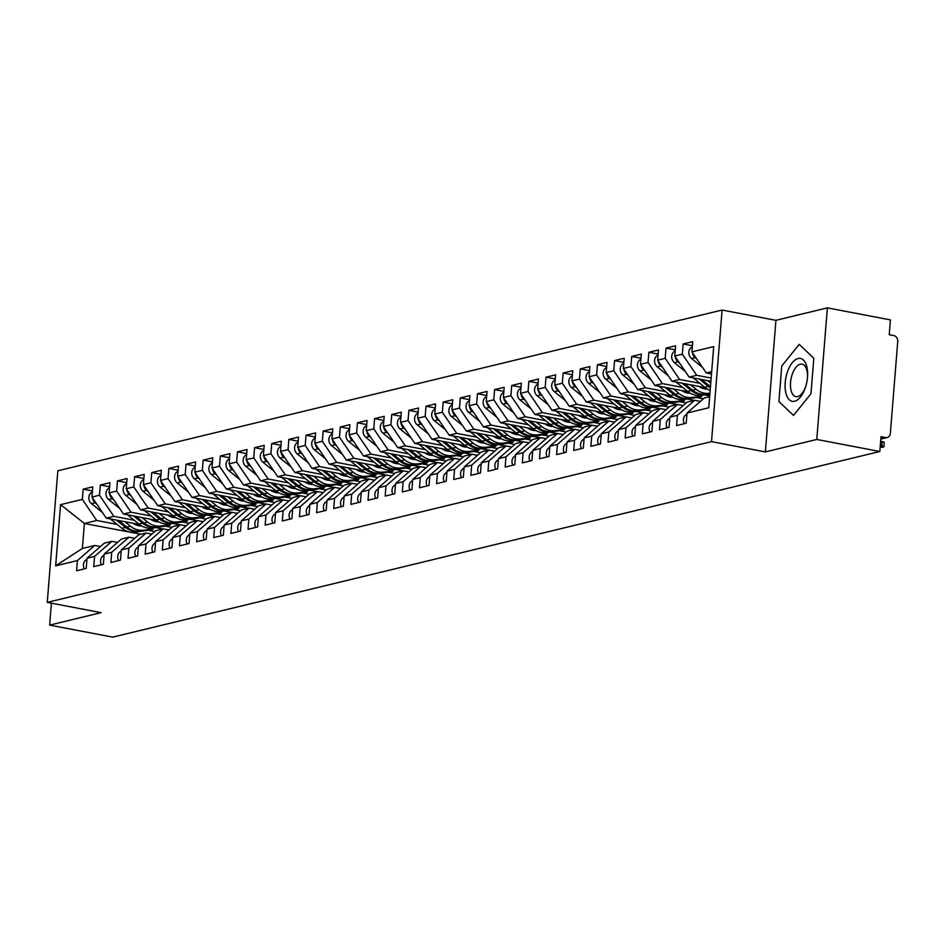 <?xml version="1.0" encoding="UTF-8"?>
<svg xmlns="http://www.w3.org/2000/svg" width="945" height="945" viewBox="0 0 945 945"><rect width="100%" height="100%" fill="white"/><g stroke="black" fill="none" stroke-linecap="round" stroke-linejoin="round"><path stroke-width="1.42" d="M827.371 307.869L775.939 320.32L765.355 451.911L816.775 439.46L827.371 307.869L890.414 319.906L889.221 334.707L893.828 335.593A5.044 4.288 76.4 0 1 897.75 341.346L890.344 433.46A5.044 4.288 76.4 0 1 887.201 437.535L880.823 439.082M722.098 310.043L57.834 470.787L47.25 602.378L711.514 441.634L722.098 310.043L775.939 320.32M141.018 534.279L84.388 523.471L82.369 548.478L55.649 565.831L77.419 560.562L76.604 570.756L86.208 568.429L87.023 558.235L94.571 556.416L93.744 566.61L103.348 564.283L104.163 554.089L111.711 552.258L110.884 562.464L120.487 560.137L121.314 549.943L128.851 548.112L128.036 558.318L137.627 555.991L138.454 545.797L145.991 543.966L145.176 554.16L154.767 551.845L155.594 541.639L163.131 539.819L162.316 550.014L171.919 547.698L172.734 537.492L180.282 535.673L179.455 545.867L189.059 543.54L189.874 533.346L197.422 531.515L196.595 541.721L206.199 539.394L207.026 529.2L214.562 527.369L213.747 537.575L223.339 535.248L224.166 525.054L231.702 523.223L230.887 533.417L240.479 531.102L241.306 520.896L248.842 519.077L248.027 529.271L257.631 526.956L258.446 516.75L265.994 514.93L265.167 525.125L274.771 522.798L275.586 512.603L283.134 510.784L282.307 520.978L291.91 518.651L292.737 508.457L300.274 506.626L299.459 516.832L309.05 514.505L309.877 504.311L317.414 502.48L316.599 512.686L326.19 510.359L327.017 500.165L334.554 498.334L333.739 508.528L343.342 506.213L344.157 496.007L351.705 494.188L350.878 504.382L360.482 502.067L361.297 491.861L368.845 490.042L368.018 500.236L377.622 497.909L378.449 487.714L385.985 485.895L385.17 496.09L394.762 493.762L395.589 483.568L403.125 481.737L402.31 491.943L411.914 489.616L412.729 479.422L420.277 477.591L419.45 487.797L429.054 485.47L429.869 475.276L437.417 473.445L436.59 483.639L446.194 481.324L447.009 471.118L454.557 469.299L453.73 479.493L463.333 477.178L464.16 466.972L471.697 465.153L470.882 475.347L480.473 473.02L481.3 462.826L488.837 461.006L488.022 471.201L497.625 468.874L498.44 458.679L505.988 456.848L505.162 467.054L514.765 464.727L515.58 454.533L523.128 452.702L522.302 462.908L531.905 460.581L532.72 450.387L540.268 448.556L539.441 458.75L549.045 456.435L549.872 446.229L557.408 444.41L556.593 454.604L566.185 452.289L567.012 442.083L574.548 440.264L573.733 450.458L583.337 448.131L584.152 437.937L591.7 436.117L590.873 446.312L600.477 443.985L601.292 433.79L608.84 431.959L608.013 442.165L617.617 439.838L618.432 429.644L625.98 427.813L625.153 438.019L634.756 435.692L635.583 425.498L643.12 423.667L642.305 433.861L651.896 431.546L652.723 421.34L660.26 419.521L659.445 429.715L669.048 427.4L669.863 417.194L677.411 415.375L676.585 425.569L686.188 423.242L687.003 413.048L708.774 407.779L713.699 346.591L691.929 351.859L692.744 341.665L683.152 343.98L682.325 354.186L674.789 356.005L675.604 345.811L666.012 348.126L665.185 358.332L657.649 360.151L658.464 349.957L648.861 352.284L648.046 362.478L640.497 364.297L641.324 354.103L631.721 356.43L630.906 366.625L623.357 368.455L624.184 358.249L614.581 360.577L613.766 370.771L606.217 372.602L607.033 362.396L597.441 364.723L596.614 374.917L589.078 376.748L589.893 366.554L580.301 368.869L579.474 379.075L571.938 380.894L572.753 370.7L563.149 373.015L562.334 383.221L554.786 385.04L555.613 374.846L546.009 377.173L545.194 387.367L537.646 389.186L538.473 378.992L528.869 381.319L528.054 391.513L520.506 393.344L521.321 383.138L511.729 385.465L510.902 395.66L503.366 397.491L504.181 387.285L494.589 389.612L493.762 399.806L486.226 401.637L487.041 391.443L477.438 393.758L476.623 403.964L469.074 405.783L469.901 395.589L460.298 397.904L459.483 408.11L451.934 409.929L452.761 399.735L443.158 402.062L442.331 412.256L434.794 414.075L435.61 403.881L426.018 406.208L425.191 416.402L417.655 418.233L418.47 408.027L408.878 410.354L408.051 420.549L400.515 422.38L401.33 412.174L391.726 414.501L390.911 424.695L383.363 426.526L384.19 416.332L374.586 418.647L373.771 428.853L366.223 430.672L367.05 420.478L357.446 422.793L356.619 432.999L349.083 434.818L349.898 424.624L340.306 426.951L339.479 437.145L331.943 438.976L332.758 428.77L323.166 431.097L322.339 441.291L314.803 443.122L315.618 432.916L306.015 435.243L305.2 445.438L297.651 447.268L298.478 437.074L288.875 439.39L288.06 449.596L280.511 451.415L281.338 441.22L271.735 443.536L270.908 453.742L263.371 455.561L264.187 445.367L254.595 447.694L253.768 457.888L246.232 459.707L247.047 449.513L237.455 451.84L236.628 462.034L229.092 463.865L229.907 453.659L220.303 455.986L219.488 466.18L211.94 468.011L212.767 457.805L203.163 460.132L202.348 470.327L194.8 472.157L195.627 461.963L186.023 464.279L185.196 474.484L177.66 476.304L178.475 466.109L168.883 468.425L168.056 478.631L160.52 480.45L161.335 470.256L151.732 472.583L150.916 482.777L143.368 484.596L144.195 474.402L134.592 476.729L133.777 486.923L126.228 488.754L127.055 478.548L117.452 480.875L116.637 491.069L109.088 492.9L109.915 482.694L100.312 485.021L99.485 495.215L91.948 497.046L92.764 486.852L83.172 489.167L92.433 490.939M55.649 565.831L60.574 504.642L82.345 499.373L83.172 489.167M162.965 528.976L156.114 527.664M139.447 524.487L106.324 518.167L113.873 516.336L134.166 520.211M171.919 527.416L165.93 526.27M91.948 497.046L106.324 518.167M99.485 495.215L113.873 516.336M82.369 548.478L94.713 545.489L100.406 546.576M77.419 560.562L94.713 545.489M180.105 524.818L173.254 523.518M156.598 520.341L123.464 514.009L131.012 512.19L151.318 516.064M189.059 523.27L183.07 522.124M109.088 492.9L123.464 514.009M116.637 491.069L131.012 512.19M87.023 558.235L104.316 543.162L111.853 541.343L117.546 542.43M94.571 556.416L111.853 541.343M197.245 520.671L190.394 519.372M173.738 516.183L140.604 509.863L148.152 508.044L168.458 511.918M206.199 519.124L200.21 517.978M126.228 488.754L140.604 509.863M133.777 486.923L148.152 508.044M104.163 554.089L121.456 539.016L129.004 537.185L134.686 538.272M111.711 552.258L129.004 537.185M214.385 516.525L207.534 515.214M190.878 512.036L157.756 505.717L165.292 503.886L185.598 507.772M223.339 514.966L217.362 513.832M143.368 484.596L157.756 505.717M150.916 482.777L165.292 503.886M121.314 549.943L138.596 534.87L146.144 533.039L151.826 534.126M128.851 548.112L146.144 533.039M231.537 512.379L224.686 511.068M208.018 507.89L174.896 501.571L182.432 499.74L202.738 503.614M240.479 510.82L234.502 509.686M160.52 480.45L174.896 501.571M168.056 478.631L182.432 499.74M138.454 545.797L155.736 530.724L163.284 528.893L168.978 529.98M145.991 543.966L163.284 528.893M248.677 508.233L241.825 506.922M225.158 503.744L192.036 497.424L199.584 495.593L219.878 499.468M257.631 506.674L251.642 505.528M177.66 476.304L192.036 497.424M185.196 474.484L199.584 495.593M155.594 541.639L172.888 526.566L180.424 524.747L186.118 525.833M163.131 539.819L180.424 524.747M265.817 504.087L258.965 502.775M242.31 499.598L209.176 493.266L216.724 491.447L237.03 495.322M274.771 502.527L268.782 501.382M194.8 472.157L209.176 493.266M202.348 470.327L216.724 491.447M172.734 537.492L190.028 522.42L197.564 520.601L203.258 521.687M180.282 535.673L197.564 520.601M282.957 499.929L276.105 498.629M259.45 495.452L226.327 489.12L233.864 487.301L254.17 491.176M291.91 498.381L285.933 497.235M211.94 468.011L226.327 489.12M219.488 466.18L233.864 487.301M189.874 533.346L207.168 518.273L214.716 516.454L220.398 517.529M197.422 531.515L214.716 516.454M300.097 495.782L293.245 494.483M276.59 491.294L243.467 484.974L251.004 483.155L271.31 487.029M309.05 494.235L303.073 493.089M229.092 463.865L243.467 484.974M236.628 462.034L251.004 483.155M207.026 529.2L224.308 514.127L231.856 512.296L237.538 513.383M214.562 527.369L231.856 512.296M317.248 491.636L310.397 490.325M293.73 487.147L260.607 480.828L268.144 478.997L288.449 482.883M326.19 490.077L320.213 488.943M246.232 459.707L260.607 480.828M253.768 457.888L268.144 478.997M224.166 525.054L241.447 509.981L248.996 508.15L254.689 509.237M231.702 523.223L248.996 508.15M334.388 487.49L327.537 486.179M310.87 483.001L277.747 476.682L285.296 474.851L305.589 478.725M343.342 485.931L337.353 484.785M263.371 455.561L277.747 476.682M270.908 453.742L285.296 474.851M241.306 520.896L258.599 505.835L266.136 504.004L271.829 505.091M248.842 519.077L266.136 504.004M351.528 483.344L344.677 482.033M328.021 478.855L294.887 472.535L302.435 470.704L322.741 474.579M360.482 481.785L354.493 480.639M280.511 451.415L294.887 472.535M288.06 449.596L302.435 470.704M258.446 516.75L275.739 501.677L283.276 499.858L288.969 500.944M265.994 514.93L283.276 499.858M368.668 479.198L361.817 477.886M345.161 474.709L312.039 468.377L319.575 466.558L339.881 470.433M377.622 477.638L371.645 476.493M297.651 447.268L312.039 468.377M305.2 445.438L319.575 466.558M275.586 512.603L292.879 497.531L300.427 495.712L306.109 496.798M283.134 510.784L300.427 495.712M385.808 475.04L378.957 473.74M362.301 470.563L329.179 464.231L336.715 462.412L357.021 466.287M394.762 473.492L388.785 472.346M314.803 443.122L329.179 464.231M322.339 441.291L336.715 462.412M292.737 508.457L310.019 493.384L317.567 491.565L323.249 492.64M300.274 506.626L317.567 491.565M402.96 470.893L396.109 469.594M379.441 466.405L346.319 460.085L353.855 458.266L374.161 462.14M411.902 469.334L405.925 468.2M331.943 438.976L346.319 460.085M339.479 437.145L353.855 458.266M309.877 504.311L327.159 489.238L334.707 487.407L340.401 488.494M317.414 502.48L334.707 487.407M420.1 466.747L413.248 465.436M396.593 462.259L363.459 455.939L371.007 454.108L391.301 457.982M429.054 465.188L423.065 464.054M349.083 434.818L363.459 455.939M356.619 432.999L371.007 454.108M327.017 500.165L344.311 485.092L351.847 483.261L357.541 484.348M334.554 498.334L351.847 483.261M437.24 462.601L430.388 461.29M413.733 458.112L380.599 451.793L388.147 449.962L408.453 453.836M446.194 461.042L440.205 459.896M366.223 430.672L380.599 451.793M373.771 428.853L388.147 449.962M344.157 496.007L361.451 480.946L368.987 479.115L374.681 480.202M351.705 494.188L368.987 479.115M454.38 458.455L447.528 457.144M430.873 453.966L397.75 447.646L405.287 445.816L425.593 449.69M463.333 456.896L457.356 455.75M383.363 426.526L397.75 447.646M390.911 424.695L405.287 445.816M361.297 491.861L378.591 476.788L386.139 474.969L391.821 476.056M368.845 490.042L386.139 474.969M471.52 454.309L464.668 452.998M448.013 449.82L414.89 443.488L422.427 441.669L442.732 445.544M480.473 452.749L474.496 451.604M400.515 422.38L414.89 443.488M408.051 420.549L422.427 441.669M378.449 487.714L395.731 472.642L403.279 470.823L408.961 471.909M385.985 485.895L403.279 470.823M488.671 450.151L481.82 448.851M465.153 445.662L432.03 439.342L439.567 437.523L459.872 441.398M497.613 448.603L491.636 447.457M417.655 418.233L432.03 439.342M425.191 416.402L439.567 437.523M395.589 483.568L412.87 468.496L420.419 466.676L426.112 467.751M403.125 481.737L420.419 466.676M505.811 446.005L498.96 444.705M482.304 441.516L449.17 435.196L456.718 433.377L477.012 437.252M514.765 444.445L508.776 443.311M434.794 414.075L449.17 435.196M442.331 412.256L456.718 433.377M412.729 479.422L430.022 464.349L437.559 462.518L443.252 463.605M420.277 477.591L437.559 462.518M522.951 441.858L516.1 440.547M499.444 437.37L466.31 431.05L473.858 429.219L494.164 433.093M531.905 440.299L525.916 439.165M451.934 409.929L466.31 431.05M459.483 408.11L473.858 429.219M429.869 475.276L447.162 460.203L454.699 458.372L460.392 459.459M437.417 473.445L454.699 458.372M540.091 437.712L533.24 436.401M516.584 433.223L483.462 426.904L490.998 425.073L511.304 428.947M549.045 436.153L543.068 435.007M469.074 405.783L483.462 426.904M476.623 403.964L490.998 425.073M447.009 471.118L464.302 456.057L471.85 454.226L477.532 455.313M454.557 469.299L471.85 454.226M557.231 433.566L550.38 432.255M533.724 429.077L500.602 422.758L508.138 420.927L528.444 424.801M566.185 432.007L560.208 430.861M486.226 401.637L500.602 422.758M493.762 399.806L508.138 420.927M464.16 466.972L481.442 451.899L488.99 450.08L494.672 451.167M471.697 465.153L488.99 450.08M574.383 429.42L567.532 428.109M550.864 424.931L517.742 418.6L525.29 416.78L545.584 420.655M583.337 427.861L577.348 426.715M503.366 397.491L517.742 418.6M510.902 395.66L525.29 416.78M481.3 462.826L498.582 447.753L506.13 445.934L511.824 447.02M488.837 461.006L506.13 445.934M591.523 425.262L584.671 423.962M568.016 420.773L534.882 414.453L542.43 412.634L562.736 416.509M600.477 423.714L594.488 422.569M520.506 393.344L534.882 414.453M528.054 391.513L542.43 412.634M498.44 458.679L515.734 443.607L523.27 441.776L528.964 442.862M505.988 456.848L523.27 441.776M608.663 421.116L601.811 419.804M585.156 416.627L552.022 410.307L559.57 408.488L579.876 412.363M617.617 419.556L611.628 418.422M537.646 389.186L552.022 410.307M545.194 387.367L559.57 408.488M515.58 454.533L532.874 439.46L540.41 437.63L546.104 438.716M523.128 452.702L540.41 437.63M625.803 416.969L618.951 415.658M602.296 412.481L569.173 406.161L576.71 404.33L597.016 408.205M634.756 415.41L628.779 414.276M554.786 385.04L569.173 406.161M562.334 383.221L576.71 404.33M532.72 450.387L550.014 435.314L557.562 433.483L563.244 434.57M540.268 448.556L557.562 433.483M642.954 412.823L636.091 411.512M619.436 408.334L586.313 402.015L593.85 400.184L614.155 404.058M651.896 411.264L645.919 410.118M571.938 380.894L586.313 402.015M579.474 379.075L593.85 400.184M549.872 446.229L567.154 431.156L574.702 429.337L580.384 430.424M557.408 444.41L574.702 429.337M660.094 408.677L653.243 407.366M636.576 404.188L603.453 397.869L611.002 396.038L631.295 399.912M669.048 407.118L663.059 405.972M589.078 376.748L603.453 397.869M596.614 374.917L611.002 396.038M567.012 442.083L584.293 427.01L591.842 425.191L597.535 426.278M574.548 440.264L591.842 425.191M677.234 404.519L670.383 403.22M653.727 400.042L620.593 393.711L628.141 391.891L648.447 395.766M686.188 402.972L680.199 401.826M606.217 372.602L620.593 393.711M613.766 370.771L628.141 391.891M584.152 437.937L601.445 422.864L608.982 421.045L614.675 422.131M591.7 436.117L608.982 421.045M694.374 400.373L687.523 399.073M670.867 395.884L637.733 389.564L645.281 387.745L665.587 391.62M703.328 398.825L697.339 397.68M623.357 368.455L637.733 389.564M630.906 366.625L645.281 387.745M601.292 433.79L618.585 418.718L626.122 416.887L631.815 417.973M608.84 431.959L626.122 416.887M709.73 395.884L704.663 394.915M688.007 391.738L654.885 385.418L662.421 383.599L682.727 387.474M640.497 364.297L654.885 385.418M648.046 362.478L662.421 383.599M618.432 429.644L635.725 414.571L643.273 412.741L648.955 413.827M625.98 427.813L643.273 412.741M705.147 387.592L672.025 381.272L679.561 379.441L699.867 383.316M657.649 360.151L672.025 381.272M665.185 358.332L679.561 379.441M635.583 425.498L652.865 410.425L660.413 408.594L666.095 409.681M643.12 423.667L660.413 408.594M710.912 381.272L689.165 377.126L696.713 375.295L711.172 378.059M674.789 356.005L689.165 377.126M682.325 354.186L696.713 375.295M652.723 421.34L670.017 406.267L677.553 404.448L683.247 405.535M660.26 419.521L677.553 404.448M880.858 438.728L885.619 437.57L881.012 436.696L879.83 451.497L816.775 439.46M885.619 437.57A5.044 4.288 76.4 0 0 887.201 437.535M711.502 373.96L706.305 372.98L711.679 371.668M691.929 351.859L706.305 372.98M669.863 417.194L687.157 402.121L694.693 400.302L700.387 401.389M677.411 415.375L694.693 400.302M51.42 603.17L49.66 625.094L112.703 637.131L879.83 451.497M765.355 451.911L711.514 441.634M49.66 625.094L101.08 612.655L47.25 602.378M778.904 401.53L793.505 415.41L810.964 393.77L813.81 358.249L799.222 344.37L781.763 366.01L778.904 401.53L781.763 366.01L799.222 344.37L813.81 358.249L810.964 393.77L793.505 415.41L778.904 401.53M154.767 531.562L148.79 530.417M117.026 524.357L96.721 520.482L84.388 523.471L60.574 504.642M687.003 413.048L704.297 397.975L709.671 396.676M82.345 499.373L96.721 520.482M683.152 343.98L692.425 345.752M666.012 348.126L675.273 349.898M648.861 352.284L658.133 354.044M631.721 356.43L640.993 358.202M614.581 360.577L623.854 362.348M597.441 364.723L606.714 366.495M580.301 368.869L589.562 370.641M563.149 373.015L572.422 374.787M546.009 377.173L555.282 378.933M528.869 381.319L538.142 383.091M511.729 385.465L521.002 387.237M494.589 389.612L503.85 391.384M477.438 393.758L486.71 395.53M460.298 397.904L469.57 399.676M443.158 402.062L452.431 403.822M426.018 406.208L435.291 407.98M408.878 410.354L418.139 412.126M391.726 414.501L400.999 416.272M374.586 418.647L383.859 420.419M357.446 422.793L366.719 424.565M340.306 426.951L349.579 428.711M323.166 431.097L332.427 432.869M306.015 435.243L315.287 437.015M288.875 439.39L298.147 441.161M271.735 443.536L281.008 445.308M254.595 447.694L263.868 449.454M237.455 451.84L246.716 453.6M220.303 455.986L229.576 457.758M203.163 460.132L212.436 461.904M186.023 464.279L195.296 466.05M168.883 468.425L178.144 470.197M151.732 472.583L161.004 474.343M134.592 476.729L143.864 478.489M117.452 480.875L126.724 482.647M100.312 485.021L109.585 486.793M684.298 423.703A6.721 5.717 -103.6 0 1 683.424 419.462A6.721 5.717 -103.6 0 1 686.909 414.253M880.173 447.221A4.205 0.791 -175.4 0 0 883.894 446.725A4.205 0.791 -175.4 0 0 881.85 445.875L882.193 441.598A4.205 0.791 4.6 0 1 884.236 442.449L883.894 446.725M880.645 441.303L882.193 441.598M880.303 445.579L881.85 445.875M692.331 346.827A6.721 5.717 76.4 0 0 688.858 352.036A6.721 5.717 76.4 0 0 691.527 358.498L702.525 367.428M696.76 358.958L695.13 357.623A6.721 5.717 -103.6 0 1 692.484 352.662M710.309 373.736L711.443 374.657M667.158 427.849A6.721 5.717 -103.6 0 1 666.284 423.608A6.721 5.717 -103.6 0 1 669.769 418.399M650.018 431.995A6.721 5.717 -103.6 0 1 649.144 427.754A6.721 5.717 -103.6 0 1 652.629 422.545M632.866 436.153A6.721 5.717 -103.6 0 1 632.004 431.912A6.721 5.717 -103.6 0 1 635.477 426.703M615.727 440.299A6.721 5.717 -103.6 0 1 614.852 436.058A6.721 5.717 -103.6 0 1 618.337 430.849M675.191 350.973A6.721 5.717 76.4 0 0 671.706 356.182A6.721 5.717 76.4 0 0 674.387 362.644L685.385 371.574M710.475 386.659A21.18 18.026 -103.6 0 1 709.671 386.032L701.615 379.5M707.722 380.67L710.758 383.127M710.38 387.84A21.18 18.026 -103.6 0 1 708.301 386.363L699.276 379.051M693.169 377.882L704.698 387.237A21.18 18.026 76.4 0 0 710.179 390.356M679.62 363.104L677.978 361.781A6.721 5.717 -103.6 0 1 675.332 356.82M658.051 355.119A6.721 5.717 76.4 0 0 654.566 360.329A6.721 5.717 76.4 0 0 657.236 366.802L668.245 375.72M698.887 386.399A16.809 14.305 76.4 0 0 707.403 389.08M709.896 393.864L703.954 394.537A21.18 18.026 -103.6 0 1 691.161 390.509L682.136 383.197M676.029 382.04L687.558 391.384A21.18 18.026 76.4 0 0 700.363 395.4L709.86 394.289M690.582 384.816L696.122 389.316A21.18 18.026 76.4 0 0 708.927 393.333L709.943 393.214M709.908 393.687L705.324 394.207A21.18 18.026 -103.6 0 1 692.531 390.179L684.464 383.646M662.48 367.251L660.839 365.928A6.721 5.717 -103.6 0 1 658.192 360.966M640.911 359.277A6.721 5.717 76.4 0 0 637.426 364.486A6.721 5.717 76.4 0 0 640.096 370.948L651.105 379.866M658.889 386.186L670.418 395.53A21.18 18.026 76.4 0 0 683.211 399.558L695.721 397.55L688.184 398.353A21.18 18.026 -103.6 0 1 675.38 394.325L667.324 387.793M681.735 390.545A16.809 14.305 76.4 0 0 690.263 393.226M683.211 399.558L700.658 396.924L698.39 396.735L698.201 395.494M673.442 388.962L678.982 393.463A21.18 18.026 76.4 0 0 691.787 397.479L698.39 396.735M686.814 398.684A21.18 18.026 -103.6 0 1 674.009 394.667L664.996 387.344M645.341 371.409L643.699 370.074A6.721 5.717 -103.6 0 1 641.053 365.113M623.759 363.423A6.721 5.717 76.4 0 0 620.286 368.633A6.721 5.717 76.4 0 0 622.956 375.094L633.965 384.024M641.738 390.332L653.267 399.676A21.18 18.026 76.4 0 0 666.071 403.704L678.581 401.696L671.044 402.499A21.18 18.026 -103.6 0 1 658.24 398.483L650.184 391.939M664.595 394.691A16.809 14.305 76.4 0 0 673.112 397.384M666.071 403.704L683.518 401.07L681.25 400.881L681.061 399.64M656.291 393.108L661.843 397.609A21.18 18.026 76.4 0 0 674.647 401.625L681.25 400.881M669.674 402.83A21.18 18.026 -103.6 0 1 656.87 398.814L647.857 391.502M628.201 375.555L626.559 374.22A6.721 5.717 -103.6 0 1 623.913 369.259M794.639 401.271A21.841 10.69 -79.2 0 0 805.612 386.859A21.841 10.69 -79.2 0 0 807.526 376.819A21.841 10.69 -79.2 0 0 798.076 358.509A21.841 10.69 -79.2 0 0 785.212 382.583A21.841 10.69 -79.2 0 0 794.639 401.271M807.479 377.492A16.537 8.092 -79.2 0 0 802.081 364.144A16.537 8.092 -79.2 0 0 800.285 364.203A16.537 8.092 -79.2 0 0 790.741 380.658A16.537 8.092 -79.2 0 0 795.879 396.64A16.537 8.092 -79.2 0 0 797.674 396.581A16.537 8.092 -79.2 0 0 805.813 386.221M598.587 444.445A6.721 5.717 -103.6 0 1 597.712 440.205A6.721 5.717 -103.6 0 1 601.197 434.995M606.619 367.57A6.721 5.717 76.4 0 0 603.146 372.779A6.721 5.717 76.4 0 0 605.816 379.24L616.813 388.171M624.598 394.478L636.127 403.834A21.18 18.026 76.4 0 0 648.931 407.85L661.429 405.842L653.905 406.645A21.18 18.026 -103.6 0 1 641.1 402.629L633.044 396.085M647.455 398.837A16.809 14.305 76.4 0 0 655.972 401.53M648.931 407.85L666.379 405.216L664.099 405.039L663.922 403.798M639.151 397.254L644.703 401.755A21.18 18.026 76.4 0 0 657.507 405.771L664.099 405.039M652.534 406.976A21.18 18.026 -103.6 0 1 639.73 402.96L630.717 395.648M611.049 379.701L609.407 378.366A6.721 5.717 -103.6 0 1 606.773 373.405M581.447 448.591A6.721 5.717 -103.6 0 1 580.573 444.351A6.721 5.717 -103.6 0 1 584.057 439.141M564.307 452.738A6.721 5.717 -103.6 0 1 563.433 448.497A6.721 5.717 -103.6 0 1 566.917 443.288M547.155 456.884A6.721 5.717 -103.6 0 1 546.293 452.655A6.721 5.717 -103.6 0 1 549.766 447.434M530.015 461.042A6.721 5.717 -103.6 0 1 529.141 456.801A6.721 5.717 -103.6 0 1 532.626 451.592M589.479 371.716A6.721 5.717 76.4 0 0 585.994 376.925A6.721 5.717 76.4 0 0 588.676 383.386L599.673 392.317M607.458 398.625L618.987 407.98A21.18 18.026 76.4 0 0 631.792 411.996L644.289 409.988L636.765 410.791A21.18 18.026 -103.6 0 1 623.96 406.775L615.904 400.243M630.315 402.983A16.809 14.305 76.4 0 0 638.832 405.677M631.792 411.996L649.227 409.374L646.959 409.185L646.782 407.945M622.011 401.401L627.563 405.901A21.18 18.026 76.4 0 0 640.356 409.929L646.959 409.185M635.394 411.122A21.18 18.026 -103.6 0 1 622.59 407.106L613.565 399.794M593.909 383.847L592.267 382.512A6.721 5.717 -103.6 0 1 589.621 377.551M572.339 375.862A6.721 5.717 76.4 0 0 568.855 381.071A6.721 5.717 76.4 0 0 571.524 387.533L582.533 396.463M590.318 402.771L601.847 412.126A21.18 18.026 76.4 0 0 614.652 416.143L627.149 414.134L619.613 414.949A21.18 18.026 -103.6 0 1 606.82 410.921L598.752 404.389M613.163 407.141A16.809 14.305 76.4 0 0 621.692 409.823M614.652 416.143L632.087 413.52L629.819 413.331L629.642 412.091M604.871 405.559L610.411 410.047A21.18 18.026 76.4 0 0 623.216 414.075L629.819 413.331M618.243 415.28A21.18 18.026 -103.6 0 1 605.438 411.252L596.425 403.94M576.769 387.993L575.127 386.67A6.721 5.717 -103.6 0 1 572.481 381.709M555.199 380.008A6.721 5.717 76.4 0 0 551.715 385.217A6.721 5.717 76.4 0 0 554.384 391.691L565.393 400.609M573.178 406.929L584.707 416.272A21.18 18.026 76.4 0 0 597.5 420.301L610.009 418.292L602.473 419.096A21.18 18.026 -103.6 0 1 589.668 415.068L581.612 408.535M596.023 411.288A16.809 14.305 76.4 0 0 604.552 413.969M597.5 420.301L614.947 417.666L612.679 417.477L612.49 416.237M587.731 409.705L593.271 414.205A21.18 18.026 76.4 0 0 606.076 418.222L612.679 417.477M601.103 419.426A21.18 18.026 -103.6 0 1 588.298 415.398L579.285 408.086M559.629 392.14L557.987 390.817A6.721 5.717 -103.6 0 1 555.341 385.855M538.048 384.166A6.721 5.717 76.4 0 0 534.575 389.375A6.721 5.717 76.4 0 0 537.244 395.837L548.254 404.755M556.026 411.075L567.555 420.419A21.18 18.026 76.4 0 0 580.36 424.447L592.858 422.439L585.333 423.242A21.18 18.026 -103.6 0 1 572.528 419.226L564.472 412.681M578.883 415.434A16.809 14.305 76.4 0 0 587.4 418.115M580.36 424.447L597.807 421.813L595.539 421.624L595.35 420.383M570.579 413.851L576.131 418.351A21.18 18.026 76.4 0 0 588.936 422.368L595.539 421.624M583.963 423.573A21.18 18.026 -103.6 0 1 571.158 419.556L562.145 412.244M542.477 396.298L540.847 394.963A6.721 5.717 -103.6 0 1 538.201 390.002M512.875 465.188A6.721 5.717 -103.6 0 1 512.001 460.947A6.721 5.717 -103.6 0 1 515.486 455.738M495.735 469.334A6.721 5.717 -103.6 0 1 494.861 465.094A6.721 5.717 -103.6 0 1 498.346 459.884M478.595 473.48A6.721 5.717 -103.6 0 1 477.721 469.24A6.721 5.717 -103.6 0 1 481.206 464.03M461.443 477.627A6.721 5.717 -103.6 0 1 460.581 473.386A6.721 5.717 -103.6 0 1 464.054 468.177M444.304 481.773A6.721 5.717 -103.6 0 1 443.429 477.544A6.721 5.717 -103.6 0 1 446.914 472.323M520.908 388.312A6.721 5.717 76.4 0 0 517.435 393.522A6.721 5.717 76.4 0 0 520.104 399.983L531.102 408.913M538.886 415.221L550.415 424.577A21.18 18.026 76.4 0 0 563.22 428.593L575.718 426.585L568.193 427.388A21.18 18.026 -103.6 0 1 555.388 423.372L547.332 416.828M561.743 419.58A16.809 14.305 76.4 0 0 570.26 422.273M563.22 428.593L580.667 425.959L578.387 425.77L578.21 424.529M553.439 417.997L558.991 422.498A21.18 18.026 76.4 0 0 571.796 426.514L578.387 425.77M566.823 427.719A21.18 18.026 -103.6 0 1 554.018 423.703L545.005 416.391M525.337 400.444L523.695 399.109A6.721 5.717 -103.6 0 1 521.061 394.148M503.768 392.458A6.721 5.717 76.4 0 0 500.283 397.668A6.721 5.717 76.4 0 0 502.964 404.129L513.962 413.059M521.746 419.367L533.275 428.723A21.18 18.026 76.4 0 0 546.08 432.739L558.578 430.731L551.053 431.534A21.18 18.026 -103.6 0 1 538.248 427.518L530.192 420.974M544.603 423.726A16.809 14.305 76.4 0 0 553.12 426.419M546.08 432.739L563.515 430.105L561.247 429.928L561.07 428.687M536.299 422.143L541.851 426.644A21.18 18.026 76.4 0 0 554.644 430.66L561.247 429.928M549.683 431.865A21.18 18.026 -103.6 0 1 536.878 427.849L527.853 420.537M508.197 404.59L506.555 403.255A6.721 5.717 -103.6 0 1 503.909 398.294M486.628 396.605A6.721 5.717 76.4 0 0 483.143 401.814A6.721 5.717 76.4 0 0 485.813 408.275L496.822 417.206M504.606 423.514L516.135 432.869A21.18 18.026 76.4 0 0 528.94 436.885L541.438 434.877L533.901 435.68A21.18 18.026 -103.6 0 1 521.108 431.664L513.04 425.132M527.452 427.884A16.809 14.305 76.4 0 0 535.98 430.566M528.94 436.885L546.375 434.263L544.107 434.074L543.93 432.834M519.159 426.289L524.699 430.79A21.18 18.026 76.4 0 0 537.504 434.818L544.107 434.074M532.531 436.011A21.18 18.026 -103.6 0 1 519.726 431.995L510.713 424.683M491.057 408.736L489.415 407.401A6.721 5.717 -103.6 0 1 486.769 402.44M469.488 400.751A6.721 5.717 76.4 0 0 466.003 405.96A6.721 5.717 76.4 0 0 468.673 412.422L479.682 421.352M487.466 427.66L498.995 437.015A21.18 18.026 76.4 0 0 511.788 441.031L524.298 439.023L516.761 439.838A21.18 18.026 -103.6 0 1 503.957 435.81L495.901 429.278M510.312 432.03A16.809 14.305 76.4 0 0 518.84 434.712M511.788 441.031L529.235 438.409L526.967 438.22L526.778 436.98M502.019 430.447L507.559 434.936A21.18 18.026 76.4 0 0 520.364 438.964L526.967 438.22M515.391 440.169A21.18 18.026 -103.6 0 1 502.586 436.141L493.573 428.829M473.917 412.882L472.276 411.559A6.721 5.717 -103.6 0 1 469.63 406.598M452.336 404.897A6.721 5.717 76.4 0 0 448.863 410.106A6.721 5.717 76.4 0 0 451.533 416.58L462.542 425.498M470.315 431.818L481.844 441.161A21.18 18.026 76.4 0 0 494.648 445.189L507.146 443.181L499.621 443.985A21.18 18.026 -103.6 0 1 486.817 439.957L478.761 433.424M493.172 436.177A16.809 14.305 76.4 0 0 501.689 438.858M494.648 445.189L512.095 442.555L509.827 442.366L509.638 441.126M484.868 434.594L490.42 439.094A21.18 18.026 76.4 0 0 503.224 443.11L509.827 442.366M498.251 444.315A21.18 18.026 -103.6 0 1 485.446 440.287L476.434 432.975M456.766 417.029L455.136 415.705A6.721 5.717 -103.6 0 1 452.49 410.744M427.164 485.931A6.721 5.717 -103.6 0 1 426.289 481.69A6.721 5.717 -103.6 0 1 429.774 476.481M435.196 409.055A6.721 5.717 76.4 0 0 431.711 414.264A6.721 5.717 76.4 0 0 434.393 420.726L445.39 429.644M453.175 435.964L464.704 445.308A21.18 18.026 76.4 0 0 477.508 449.336L490.006 447.328L482.482 448.131A21.18 18.026 -103.6 0 1 469.677 444.115L461.621 437.57M476.032 440.323A16.809 14.305 76.4 0 0 484.549 443.004M477.508 449.336L494.956 446.702L492.676 446.512L492.499 445.272M467.728 438.74L473.28 443.24A21.18 18.026 76.4 0 0 486.084 447.257L492.676 446.512M481.111 448.462A21.18 18.026 -103.6 0 1 468.307 444.445L459.294 437.133M439.626 421.186L437.984 419.852A6.721 5.717 -103.6 0 1 435.35 414.89M410.024 490.077A6.721 5.717 -103.6 0 1 409.15 485.836A6.721 5.717 -103.6 0 1 412.634 480.627M418.056 413.201A6.721 5.717 76.4 0 0 414.571 418.411A6.721 5.717 76.4 0 0 417.253 424.872L428.25 433.802M436.035 440.11L447.564 449.466A21.18 18.026 76.4 0 0 460.369 453.482L472.866 451.474L465.342 452.277A21.18 18.026 -103.6 0 1 452.537 448.261L444.469 441.717M458.892 444.469A16.809 14.305 76.4 0 0 467.409 447.162M460.369 453.482L477.804 450.848L475.536 450.659L475.359 449.43M450.588 442.886L456.14 447.387A21.18 18.026 76.4 0 0 468.933 451.403L475.536 450.659M463.971 452.608A21.18 18.026 -103.6 0 1 451.167 448.591L442.142 441.28M422.486 425.333L420.844 423.998A6.721 5.717 -103.6 0 1 418.198 419.037M392.884 494.223A6.721 5.717 -103.6 0 1 392.01 489.982A6.721 5.717 -103.6 0 1 395.494 484.773M400.916 417.347A6.721 5.717 76.4 0 0 397.432 422.557A6.721 5.717 76.4 0 0 400.101 429.018L411.11 437.948M418.895 444.256L430.424 453.612A21.18 18.026 76.4 0 0 443.229 457.628L455.726 455.62L448.19 456.423A21.18 18.026 -103.6 0 1 435.397 452.407L427.329 445.863M441.74 448.615A16.809 14.305 76.4 0 0 450.269 451.308M443.229 457.628L460.664 455.006L458.396 454.817L458.207 453.576M433.448 447.032L438.988 451.533A21.18 18.026 76.4 0 0 451.793 455.549L458.396 454.817M446.82 456.754A21.18 18.026 -103.6 0 1 434.015 452.738L425.002 445.426M405.346 429.479L403.704 428.144A6.721 5.717 -103.6 0 1 401.058 423.183M375.732 498.369A6.721 5.717 -103.6 0 1 374.87 494.129A6.721 5.717 -103.6 0 1 378.343 488.919M383.776 421.494A6.721 5.717 76.4 0 0 380.292 426.703A6.721 5.717 76.4 0 0 382.961 433.164L393.97 442.095M401.755 448.402L413.272 457.758A21.18 18.026 76.4 0 0 426.077 461.774L438.586 459.766L431.05 460.569A21.18 18.026 -103.6 0 1 418.245 456.553L410.189 450.021M424.6 452.773A16.809 14.305 76.4 0 0 433.129 455.455M426.077 461.774L443.524 459.152L441.256 458.963L441.067 457.723M416.308 451.178L421.848 455.679A21.18 18.026 76.4 0 0 434.653 459.707L441.256 458.963M429.68 460.9A21.18 18.026 -103.6 0 1 416.875 456.884L407.862 449.572M388.206 433.625L386.564 432.302A6.721 5.717 -103.6 0 1 383.918 427.329M358.592 502.516A6.721 5.717 -103.6 0 1 357.718 498.275A6.721 5.717 -103.6 0 1 361.203 493.066M366.625 425.64A6.721 5.717 76.4 0 0 363.152 430.849A6.721 5.717 76.4 0 0 365.821 437.311L376.831 446.241M384.603 452.549L396.132 461.904A21.18 18.026 76.4 0 0 408.937 465.92L421.435 463.912L413.91 464.727A21.18 18.026 -103.6 0 1 401.105 460.699L393.049 454.167M407.46 456.919A16.809 14.305 76.4 0 0 415.977 459.601M408.937 465.92L426.384 463.298L424.116 463.109L423.927 461.869M399.156 455.336L404.708 459.825A21.18 18.026 76.4 0 0 417.513 463.853L424.116 463.109M412.54 465.058A21.18 18.026 -103.6 0 1 399.735 461.03L390.722 453.718M371.054 437.771L369.424 436.448A6.721 5.717 -103.6 0 1 366.778 431.487M341.452 506.662A6.721 5.717 -103.6 0 1 340.578 502.433A6.721 5.717 -103.6 0 1 344.063 497.224M349.485 429.786A6.721 5.717 76.4 0 0 346 435.007A6.721 5.717 76.4 0 0 348.681 441.469L359.679 450.387M367.463 456.707L378.992 466.05A21.18 18.026 76.4 0 0 391.797 470.078L404.295 468.07L396.77 468.874A21.18 18.026 -103.6 0 1 383.965 464.845L375.909 458.313M390.32 461.065A16.809 14.305 76.4 0 0 398.837 463.747M391.797 470.078L409.244 467.444L406.964 467.255L406.787 466.015M382.016 459.483L387.568 463.983A21.18 18.026 76.4 0 0 400.373 467.999L406.964 467.255M395.4 469.204A21.18 18.026 -103.6 0 1 382.595 465.176L373.582 457.864M353.914 441.917L352.272 440.594A6.721 5.717 -103.6 0 1 349.638 435.633M324.312 510.82A6.721 5.717 -103.6 0 1 323.438 506.579A6.721 5.717 -103.6 0 1 326.923 501.37M332.345 433.944A6.721 5.717 76.4 0 0 328.86 439.153A6.721 5.717 76.4 0 0 331.53 445.615L342.539 454.533M350.323 460.853L361.852 470.197A21.18 18.026 76.4 0 0 374.657 474.225L387.155 472.216L379.63 473.02A21.18 18.026 -103.6 0 1 366.825 469.003L358.757 462.459M373.18 465.212A16.809 14.305 76.4 0 0 381.697 467.905M374.657 474.225L392.092 471.59L389.824 471.401L389.647 470.161M364.876 463.629L370.416 468.129A21.18 18.026 76.4 0 0 383.221 472.146L389.824 471.401M378.26 473.351A21.18 18.026 -103.6 0 1 365.455 469.334L356.43 462.022M336.774 446.075L335.132 444.741A6.721 5.717 -103.6 0 1 332.486 439.779M307.172 514.966A6.721 5.717 -103.6 0 1 306.298 510.725A6.721 5.717 -103.6 0 1 309.783 505.516M315.205 438.09A6.721 5.717 76.4 0 0 311.72 443.299A6.721 5.717 76.4 0 0 314.39 449.761L325.399 458.691M333.183 464.999L344.712 474.355A21.18 18.026 76.4 0 0 357.517 478.371L370.015 476.363L362.478 477.166A21.18 18.026 -103.6 0 1 349.685 473.15L341.617 466.606M356.029 469.358A16.809 14.305 76.4 0 0 364.557 472.051M357.517 478.371L374.952 475.737L372.684 475.548L372.495 474.319M347.736 467.775L353.276 472.276A21.18 18.026 76.4 0 0 366.081 476.292L372.684 475.548M361.108 477.497A21.18 18.026 -103.6 0 1 348.303 473.48L339.29 466.168M319.634 450.222L317.992 448.887A6.721 5.717 -103.6 0 1 315.346 443.926M290.02 519.112A6.721 5.717 -103.6 0 1 289.158 514.871A6.721 5.717 -103.6 0 1 292.631 509.662M298.065 442.236A6.721 5.717 76.4 0 0 294.58 447.446A6.721 5.717 76.4 0 0 297.25 453.907L308.259 462.837M316.043 469.145L327.561 478.501A21.18 18.026 76.4 0 0 340.365 482.517L352.875 480.509L345.338 481.312A21.18 18.026 -103.6 0 1 332.534 477.296L324.478 470.764M338.889 473.504A16.809 14.305 76.4 0 0 347.417 476.197M340.365 482.517L357.812 479.895L355.544 479.706L355.355 478.465M330.585 471.921L336.136 476.422A21.18 18.026 76.4 0 0 348.941 480.45L355.544 479.706M343.968 481.643A21.18 18.026 -103.6 0 1 331.163 477.627L322.151 470.315M302.494 454.368L300.853 453.033A6.721 5.717 -103.6 0 1 298.207 448.072M272.881 523.258A6.721 5.717 -103.6 0 1 272.006 519.018A6.721 5.717 -103.6 0 1 275.491 513.808M280.913 446.383A6.721 5.717 76.4 0 0 277.44 451.592A6.721 5.717 76.4 0 0 280.11 458.053L291.119 466.984M298.892 473.291L310.421 482.647A21.18 18.026 76.4 0 0 323.225 486.663L335.723 484.655L328.198 485.458A21.18 18.026 -103.6 0 1 315.394 481.442L307.338 474.91M321.749 477.662A16.809 14.305 76.4 0 0 330.266 480.343M323.225 486.663L340.672 484.041L338.404 483.852L338.215 482.611M313.445 476.067L318.997 480.568A21.18 18.026 76.4 0 0 331.801 484.596L338.404 483.852M326.828 485.801A21.18 18.026 -103.6 0 1 314.023 481.773L305.011 474.461M285.343 458.514L283.713 457.191A6.721 5.717 -103.6 0 1 281.067 452.218M255.741 527.404A6.721 5.717 -103.6 0 1 254.866 523.164A6.721 5.717 -103.6 0 1 258.351 517.954M263.773 450.529A6.721 5.717 76.4 0 0 260.288 455.738A6.721 5.717 76.4 0 0 262.97 462.199L273.967 471.13M281.752 477.438L293.281 486.793A21.18 18.026 76.4 0 0 306.085 490.809L318.583 488.801L311.059 489.616A21.18 18.026 -103.6 0 1 298.254 485.588L290.198 479.056M304.609 481.808A16.809 14.305 76.4 0 0 313.126 484.49M306.085 490.809L323.521 488.187L321.253 487.998L321.076 486.758M296.305 480.225L301.857 484.726A21.18 18.026 76.4 0 0 314.661 488.742L321.253 487.998M309.688 489.947A21.18 18.026 -103.6 0 1 296.884 485.919L287.871 478.607M268.203 462.66L266.561 461.337A6.721 5.717 -103.6 0 1 263.927 456.376M238.601 531.551A6.721 5.717 -103.6 0 1 237.727 527.322A6.721 5.717 -103.6 0 1 241.211 522.112M246.633 454.675A6.721 5.717 76.4 0 0 243.148 459.896A6.721 5.717 76.4 0 0 245.818 466.357L256.827 475.276M264.612 481.596L276.141 490.939A21.18 18.026 76.4 0 0 288.946 494.967L301.443 492.959L293.919 493.762A21.18 18.026 -103.6 0 1 281.114 489.734L273.046 483.202M287.469 485.954A16.809 14.305 76.4 0 0 295.986 488.636M288.946 494.967L306.381 492.333L304.113 492.144L303.936 490.904M279.165 484.372L284.705 488.872A21.18 18.026 76.4 0 0 297.51 492.888L304.113 492.144M292.537 494.093A21.18 18.026 -103.6 0 1 279.744 490.077L270.719 482.753M251.063 466.806L249.421 465.483A6.721 5.717 -103.6 0 1 246.775 460.522M221.461 535.709A6.721 5.717 -103.6 0 1 220.587 531.468A6.721 5.717 -103.6 0 1 224.071 526.259M229.493 458.833A6.721 5.717 76.4 0 0 226.009 464.042A6.721 5.717 76.4 0 0 228.678 470.504L239.687 479.422M247.472 485.742L259.001 495.085A21.18 18.026 76.4 0 0 271.806 499.114L284.303 497.105L276.767 497.909A21.18 18.026 -103.6 0 1 263.974 493.892L255.906 487.348M270.317 490.101A16.809 14.305 76.4 0 0 278.846 492.794M271.806 499.114L289.241 496.479L286.973 496.29L286.784 495.05M262.025 488.518L267.565 493.018A21.18 18.026 76.4 0 0 280.37 497.035L286.973 496.29M275.397 498.239A21.18 18.026 -103.6 0 1 262.592 494.223L253.579 486.911M233.923 470.964L232.281 469.63A6.721 5.717 -103.6 0 1 229.635 464.668M204.309 539.855A6.721 5.717 -103.6 0 1 203.447 535.614A6.721 5.717 -103.6 0 1 206.92 530.405M212.353 462.979A6.721 5.717 76.4 0 0 208.869 468.188A6.721 5.717 76.4 0 0 211.538 474.65L222.547 483.58M230.332 489.888L241.849 499.243A21.18 18.026 76.4 0 0 254.654 503.26L267.163 501.252L259.627 502.055A21.18 18.026 -103.6 0 1 246.822 498.039L238.766 491.494M253.177 494.247A16.809 14.305 76.4 0 0 261.706 496.94M254.654 503.26L272.101 500.626L269.833 500.437L269.644 499.208M244.873 492.664L250.425 497.164A21.18 18.026 76.4 0 0 263.23 501.181L269.833 500.437M258.257 502.386A21.18 18.026 -103.6 0 1 245.452 498.369L236.439 491.057M216.783 475.111L215.141 473.776A6.721 5.717 -103.6 0 1 212.495 468.814M187.169 544.001A6.721 5.717 -103.6 0 1 186.295 539.76A6.721 5.717 -103.6 0 1 189.78 534.551M195.202 467.125A6.721 5.717 76.4 0 0 191.729 472.335A6.721 5.717 76.4 0 0 194.398 478.796L205.408 487.726M213.18 494.034L224.709 503.39A21.18 18.026 76.4 0 0 237.514 507.406L250.012 505.398L242.487 506.201A21.18 18.026 -103.6 0 1 229.682 502.185L221.626 495.652M236.037 498.393A16.809 14.305 76.4 0 0 244.554 501.086M237.514 507.406L254.961 504.784L252.693 504.595L252.504 503.354M227.733 496.81L233.285 501.311A21.18 18.026 76.4 0 0 246.09 505.339L252.693 504.595M241.117 506.532A21.18 18.026 -103.6 0 1 228.312 502.516L219.299 495.204M199.631 479.257L198.001 477.922A6.721 5.717 -103.6 0 1 195.355 472.961M170.029 548.147A6.721 5.717 -103.6 0 1 169.155 543.907A6.721 5.717 -103.6 0 1 172.64 538.697M178.062 471.271A6.721 5.717 76.4 0 0 174.577 476.481A6.721 5.717 76.4 0 0 177.258 482.942L188.256 491.872M196.04 498.18L207.569 507.536A21.18 18.026 76.4 0 0 220.374 511.552L232.872 509.544L225.347 510.347A21.18 18.026 -103.6 0 1 212.542 506.331L204.486 499.799M218.897 502.551A16.809 14.305 76.4 0 0 227.414 505.232M220.374 511.552L237.809 508.93L235.541 508.741L235.364 507.5M210.593 500.956L216.145 505.457A21.18 18.026 76.4 0 0 228.95 509.485L235.541 508.741M223.977 510.69A21.18 18.026 -103.6 0 1 211.172 506.662L202.159 499.35M182.491 483.403L180.849 482.08A6.721 5.717 -103.6 0 1 178.215 477.119M152.889 552.293A6.721 5.717 -103.6 0 1 152.015 548.053A6.721 5.717 -103.6 0 1 155.5 542.843M160.922 475.418A6.721 5.717 76.4 0 0 157.437 480.627A6.721 5.717 76.4 0 0 160.107 487.088L171.116 496.019M178.9 502.338L190.429 511.682A21.18 18.026 76.4 0 0 203.234 515.698L215.732 513.69L208.207 514.505A21.18 18.026 -103.6 0 1 195.402 510.477L187.334 503.945M201.757 506.697A16.809 14.305 76.4 0 0 210.274 509.379M203.234 515.698L220.669 513.076L218.401 512.887L218.224 511.647M193.453 505.114L198.993 509.615A21.18 18.026 76.4 0 0 211.798 513.631L218.401 512.887M206.825 514.836A21.18 18.026 -103.6 0 1 194.032 510.808L185.007 503.496M165.351 487.549L163.709 486.226A6.721 5.717 -103.6 0 1 161.063 481.265M135.749 556.451A6.721 5.717 -103.6 0 1 134.875 552.211A6.721 5.717 -103.6 0 1 138.36 547.001M143.782 479.576A6.721 5.717 76.4 0 0 140.297 484.785A6.721 5.717 76.4 0 0 142.967 491.246L153.976 500.165M161.76 506.485L173.289 515.828A21.18 18.026 76.4 0 0 186.094 519.856L198.592 517.848L191.055 518.651A21.18 18.026 -103.6 0 1 178.251 514.623L170.195 508.091M184.606 510.843A16.809 14.305 76.4 0 0 193.134 513.525M186.094 519.856L203.529 517.222L201.261 517.033L201.072 515.793M176.313 509.26L181.853 513.761A21.18 18.026 76.4 0 0 194.658 517.777L201.261 517.033M189.685 518.982A21.18 18.026 -103.6 0 1 176.88 514.966L167.867 507.642M148.211 491.707L146.569 490.372A6.721 5.717 -103.6 0 1 143.923 485.411M118.597 560.598A6.721 5.717 -103.6 0 1 117.735 556.357A6.721 5.717 -103.6 0 1 121.208 551.148M126.642 483.722A6.721 5.717 76.4 0 0 123.157 488.931A6.721 5.717 76.4 0 0 125.827 495.393L136.836 504.323M144.609 510.631L156.138 519.974A21.18 18.026 76.4 0 0 168.942 524.002L181.452 521.994L173.915 522.798A21.18 18.026 -103.6 0 1 161.111 518.781L153.055 512.237M167.466 514.99A16.809 14.305 76.4 0 0 175.994 517.683M168.942 524.002L186.389 521.368L184.121 521.179L183.932 519.939M159.162 513.407L164.713 517.907A21.18 18.026 76.4 0 0 177.518 521.923L184.121 521.179M172.545 523.128A21.18 18.026 -103.6 0 1 159.74 519.112L150.727 511.8M131.071 495.853L129.43 494.518A6.721 5.717 -103.6 0 1 126.784 489.557M101.458 564.744A6.721 5.717 -103.6 0 1 100.583 560.503A6.721 5.717 -103.6 0 1 104.068 555.294M109.49 487.868A6.721 5.717 76.4 0 0 106.017 493.077A6.721 5.717 76.4 0 0 108.687 499.539L119.696 508.469M127.469 514.777L138.998 524.132A21.18 18.026 76.4 0 0 151.802 528.149L164.3 526.141L156.775 526.944A21.18 18.026 -103.6 0 1 143.971 522.928L135.915 516.383M150.326 519.136A16.809 14.305 76.4 0 0 158.843 521.829M151.802 528.149L169.249 525.514L166.97 525.337L166.792 524.097M142.022 517.553L147.574 522.053A21.18 18.026 76.4 0 0 160.378 526.07L166.97 525.337M155.405 527.275A21.18 18.026 -103.6 0 1 142.6 523.258L133.588 515.946M113.92 499.999L112.29 498.665A6.721 5.717 -103.6 0 1 109.644 493.703M84.318 568.89A6.721 5.717 -103.6 0 1 83.444 564.649A6.721 5.717 -103.6 0 1 86.928 559.44M92.35 492.014A6.721 5.717 76.4 0 0 88.865 497.224A6.721 5.717 76.4 0 0 91.547 503.685L102.544 512.615M110.329 518.923L121.858 528.279A21.18 18.026 76.4 0 0 134.662 532.295L147.16 530.287L139.636 531.09A21.18 18.026 -103.6 0 1 126.831 527.074L118.775 520.541M133.186 523.282A16.809 14.305 76.4 0 0 141.703 525.975M134.662 532.295L152.098 529.672L149.83 529.483L149.653 528.243M124.882 521.699L130.434 526.2A21.18 18.026 76.4 0 0 143.238 530.228L149.83 529.483M138.265 531.421A21.18 18.026 -103.6 0 1 125.461 527.404L116.448 520.093M96.78 504.146L95.138 502.811A6.721 5.717 -103.6 0 1 92.504 497.85M691.527 358.498L695.13 357.623M709.671 386.032L710.545 385.82M704.698 387.237L708.301 386.363M674.387 362.644L677.978 361.781M700.363 395.4L703.954 394.537M705.324 394.207L708.927 393.333M692.531 390.179L696.122 389.316M687.558 391.384L691.161 390.509M657.236 366.802L660.839 365.928M688.184 398.353L691.787 397.479M675.38 394.325L678.982 393.463M670.418 395.53L674.009 394.667M640.096 370.948L643.699 370.074M671.044 402.499L674.647 401.625M658.24 398.483L661.843 397.609M653.267 399.676L656.87 398.814M622.956 375.094L626.559 374.22M653.905 406.645L657.507 405.771M641.1 402.629L644.703 401.755M636.127 403.834L639.73 402.96M605.816 379.24L609.407 378.366M636.765 410.791L640.356 409.929M623.96 406.775L627.563 405.901M618.987 407.98L622.59 407.106M588.676 383.386L592.267 382.512M619.613 414.949L623.216 414.075M606.82 410.921L610.411 410.047M601.847 412.126L605.438 411.252M571.524 387.533L575.127 386.67M602.473 419.096L606.076 418.222M589.668 415.068L593.271 414.205M584.707 416.272L588.298 415.398M554.384 391.691L557.987 390.817M585.333 423.242L588.936 422.368M572.528 419.226L576.131 418.351M567.555 420.419L571.158 419.556M537.244 395.837L540.847 394.963M568.193 427.388L571.796 426.514M555.388 423.372L558.991 422.498M550.415 424.577L554.018 423.703M520.104 399.983L523.695 399.109M551.053 431.534L554.644 430.66M538.248 427.518L541.851 426.644M533.275 428.723L536.878 427.849M502.964 404.129L506.555 403.255M533.901 435.68L537.504 434.818M521.108 431.664L524.699 430.79M516.135 432.869L519.726 431.995M485.813 408.275L489.415 407.401M516.761 439.838L520.364 438.964M503.957 435.81L507.559 434.936M498.995 437.015L502.586 436.141M468.673 412.422L472.276 411.559M499.621 443.985L503.224 443.11M486.817 439.957L490.42 439.094M481.844 441.161L485.446 440.287M451.533 416.58L455.136 415.705M482.482 448.131L486.084 447.257M469.677 444.115L473.28 443.24M464.704 445.308L468.307 444.445M434.393 420.726L437.984 419.852M465.342 452.277L468.933 451.403M452.537 448.261L456.14 447.387M447.564 449.466L451.167 448.591M417.253 424.872L420.844 423.998M448.19 456.423L451.793 455.549M435.397 452.407L438.988 451.533M430.424 453.612L434.015 452.738M400.101 429.018L403.704 428.144M431.05 460.569L434.653 459.707M418.245 456.553L421.848 455.679M413.272 457.758L416.875 456.884M382.961 433.164L386.564 432.302M413.91 464.727L417.513 463.853M401.105 460.699L404.708 459.825M396.132 461.904L399.735 461.03M365.821 437.311L369.424 436.448M396.77 468.874L400.373 467.999M383.965 464.845L387.568 463.983M378.992 466.05L382.595 465.176M348.681 441.469L352.272 440.594M379.63 473.02L383.221 472.146M366.825 469.003L370.416 468.129M361.852 470.197L365.455 469.334M331.53 445.615L335.132 444.741M362.478 477.166L366.081 476.292M349.685 473.15L353.276 472.276M344.712 474.355L348.303 473.48M314.39 449.761L317.992 448.887M345.338 481.312L348.941 480.45M332.534 477.296L336.136 476.422M327.561 478.501L331.163 477.627M297.25 453.907L300.853 453.033M328.198 485.458L331.801 484.596M315.394 481.442L318.997 480.568M310.421 482.647L314.023 481.773M280.11 458.053L283.713 457.191M311.059 489.616L314.661 488.742M298.254 485.588L301.857 484.726M293.281 486.793L296.884 485.919M262.97 462.199L266.561 461.337M293.919 493.762L297.51 492.888M281.114 489.734L284.705 488.872M276.141 490.939L279.744 490.077M245.818 466.357L249.421 465.483M276.767 497.909L280.37 497.035M263.974 493.892L267.565 493.018M259.001 495.085L262.592 494.223M228.678 470.504L232.281 469.63M259.627 502.055L263.23 501.181M246.822 498.039L250.425 497.164M241.849 499.243L245.452 498.369M211.538 474.65L215.141 473.776M242.487 506.201L246.09 505.339M229.682 502.185L233.285 501.311M224.709 503.39L228.312 502.516M194.398 478.796L198.001 477.922M225.347 510.347L228.95 509.485M212.542 506.331L216.145 505.457M207.569 507.536L211.172 506.662M177.258 482.942L180.849 482.08M208.207 514.505L211.798 513.631M195.402 510.477L198.993 509.615M190.429 511.682L194.032 510.808M160.107 487.088L163.709 486.226M191.055 518.651L194.658 517.777M178.251 514.623L181.853 513.761M173.289 515.828L176.88 514.966M142.967 491.246L146.569 490.372M173.915 522.798L177.518 521.923M161.111 518.781L164.713 517.907M156.138 519.974L159.74 519.112M125.827 495.393L129.43 494.518M156.775 526.944L160.378 526.07M143.971 522.928L147.574 522.053M138.998 524.132L142.6 523.258M108.687 499.539L112.29 498.665M139.636 531.09L143.238 530.228M126.831 527.074L130.434 526.2M121.858 528.279L125.461 527.404M91.547 503.685L95.138 502.811M701.414 395.282L701.615 396.581M684.274 399.44L684.464 400.739M667.135 403.586L667.324 404.885M649.995 407.732L650.184 409.031M632.855 411.878L633.044 413.178M615.703 416.024L615.904 417.324M598.563 420.171L598.752 421.47M581.423 424.329L581.612 425.628M564.283 428.475L564.472 429.774M547.131 432.621L547.332 433.92M529.991 436.767L530.192 438.067M512.851 440.913L513.04 442.213M495.712 445.06L495.901 446.359M478.572 449.218L478.761 450.517M461.42 453.364L461.621 454.663M444.28 457.51L444.469 458.809M427.14 461.656L427.329 462.955M410 465.802L410.189 467.102M392.86 469.948L393.049 471.26M375.708 474.106L375.909 475.406M358.568 478.253L358.757 479.552M341.428 482.399L341.617 483.698M324.289 486.545L324.478 487.844M307.149 490.691L307.338 491.991M289.997 494.849L290.198 496.149M272.857 498.995L273.046 500.295M255.717 503.142L255.906 504.441M238.577 507.288L238.766 508.587M221.437 511.434L221.626 512.733M204.285 515.58L204.486 516.88M187.145 519.738L187.334 521.038M170.005 523.884L170.195 525.184M152.866 528.031L153.055 529.33"/></g></svg>
